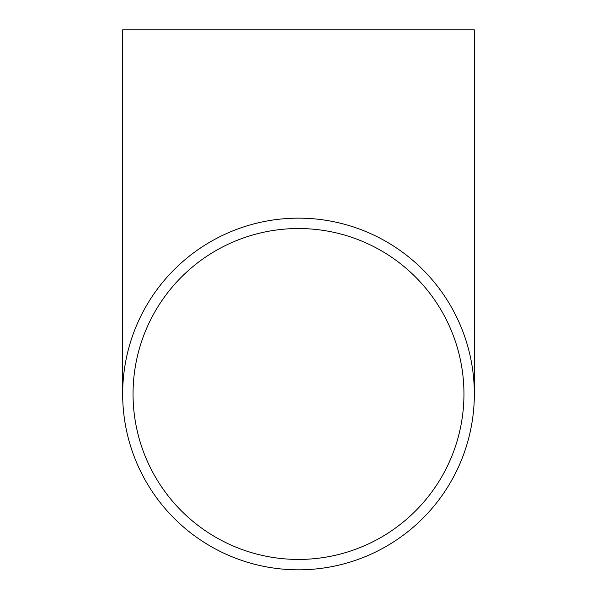 <?xml version="1.0" encoding="UTF-8"?>
<svg xmlns="http://www.w3.org/2000/svg" width="597" height="597" viewBox="0 0 597 597"><rect width="100%" height="100%" fill="white"/><g stroke="black" fill="none" stroke-linecap="round" stroke-linejoin="round"><path stroke-width="0.9" d="M133.049 393.983A165.451 165.451 0 0 0 298.5 559.434A165.451 165.451 0 0 0 463.951 393.983A165.451 165.451 0 0 0 298.5 228.532A165.451 165.451 0 0 0 133.049 393.983M122.661 393.983L122.661 29.85L474.339 29.85L474.339 393.983A175.839 175.839 0 0 0 298.5 218.151A175.839 175.839 0 0 0 122.661 393.983A175.839 175.839 0 0 0 298.5 569.822A175.839 175.839 0 0 0 474.339 393.983"/></g></svg>
